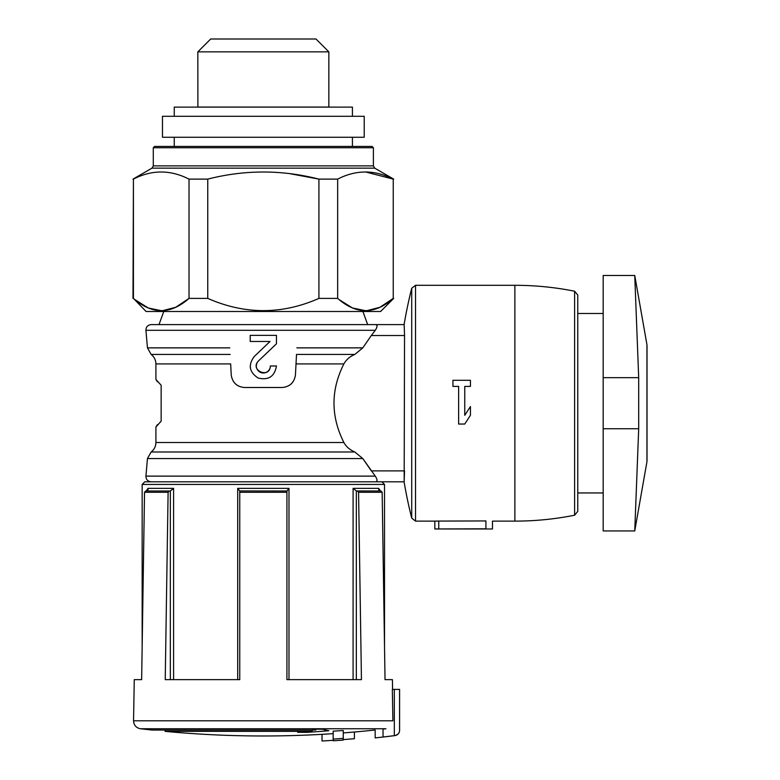 <?xml version="1.0" encoding="UTF-8"?>
<svg xmlns="http://www.w3.org/2000/svg" width="780" height="780" viewBox="0 0 780 780"><rect width="100%" height="100%" fill="white"/><g stroke="black" fill="none" stroke-linecap="round" stroke-linejoin="round"><path stroke-width="1.17" d="M244.325 387.494L282.35 387.494C289.868 386.744 294.235 382.6 295.435 375.073L296.517 354.432L354.822 354.432C349.908 356.479 346.261 359.639 343.882 363.909C330.7 390.029 330.7 416.227 343.882 442.514C346.261 446.784 349.908 449.933 354.822 451.99C349.908 449.933 346.261 446.784 343.882 442.514L155.912 442.514L155.912 426.972L161.148 421.19L161.148 385.232L155.912 379.45L155.912 363.909L230.656 363.909L231.241 375.073C232.45 382.6 236.808 386.744 244.325 387.494C236.818 386.714 232.459 382.57 231.241 375.073L230.656 363.909M646.942 344.653L634.745 275.476L603.184 275.476L603.184 530.946L634.745 530.946L646.942 461.77L646.942 344.653L647.02 460.853L647.02 345.569M434.831 528.957L485.93 528.811C494.325 528.996 494.325 528.996 485.93 528.811C494.325 528.996 494.325 528.996 485.93 528.811L485.93 520.942C494.325 521.137 494.325 521.137 485.93 520.942L434.831 521.089L434.831 528.986L434.831 521.137L415.526 521.118L415.526 285.305L411.713 288.269A471.637 471.637 0 0 0 404.089 324.607M282.35 387.494C289.858 386.704 294.216 382.57 295.435 375.073L296.517 354.432M354.822 354.432L362.798 347.87L354.822 354.432M470.438 380.279L470.438 386.412L464.753 386.412L464.753 415.291L470.438 406.536L470.438 415.291L464.753 424.037L458.63 424.037L458.63 386.412L452.936 386.412L452.936 380.279L470.438 380.279M394.319 735.657A1055.915 1055.915 0 0 1 383.029 737.002C372.957 738.153 372.957 738.153 383.029 737.002C372.957 738.153 372.957 738.153 383.029 737.002L383.029 729.095C372.957 730.246 372.957 730.246 383.029 729.095C372.957 730.246 372.957 730.246 383.029 729.095A1048.057 1048.057 0 0 0 385.944 728.754L140.488 728.754C136.188 727.916 133.868 725.273 133.546 720.808L392.896 720.808L392.34 689.393L399.594 689.393L399.594 730.402C399.389 733.249 397.858 734.984 395.002 735.599L394.319 735.657L394.319 689.393M399.594 730.402L399.565 730.402C399.516 733.024 397.917 734.76 394.768 735.599M333.167 739.089L333.167 740.795A1055.213 1055.213 0 0 0 343.258 740.074L343.258 730.47A1045.639 1045.639 0 0 1 333.167 731.192L333.167 739.089A1053.517 1053.517 0 0 0 343.258 738.367M343.258 739.606A1054.745 1054.745 0 0 0 354.393 738.699L354.393 732.02M343.258 740.074A1055.213 1055.213 0 0 1 333.167 740.795M333.167 740.317A1054.745 1054.745 0 0 1 322.033 741L322.033 734.331M315.802 729.183L315.802 730.051L151.983 730.051L140.488 728.754M315.802 730.051A1045.171 295.503 -90 0 1 312.712 729.154A1041.32 907.647 90 0 0 322.53 729.202A1044.556 295.327 90 0 0 328.828 730.724A1046.321 1006.463 90 0 1 307.252 732.322A1044.43 910.358 -90 0 1 297.599 732.274A1045.834 1005.995 -90 0 0 312.166 731.367L165.077 731.367A1048.086 1048.086 0 0 0 263.338 735.979C230.509 735.979 197.759 734.438 165.077 731.367L165.077 730.051M133.546 720.808L134.267 679.643L141.648 679.643L144.534 492.277L168.109 492.277L165.233 679.643L239.752 679.643L239.752 492.277L286.923 492.277L286.923 679.643L361.442 679.643L358.566 492.277L382.151 492.277L385.027 679.643L392.408 679.643L392.584 689.393M375.19 481.816C377.608 481.728 377.637 479.837 375.287 476.122L362.798 458.552L371.329 470.896L404.537 470.896L404.167 481.816L375.19 481.816M375.287 476.122L145.928 476.122L147.459 458.552L362.798 458.552L354.822 451.99L151.135 451.99C154.226 449.582 155.815 446.423 155.912 442.514M157.423 381.82L155.912 379.45M157.423 424.603L155.912 426.972M362.798 347.87L371.329 335.517L362.798 347.87L296.858 347.87M229.817 347.87L147.459 347.87L145.928 330.301C145.977 326.918 147.722 325.016 151.144 324.607L375.19 324.607C377.608 324.694 377.637 326.586 375.287 330.301L371.329 335.517L375.287 330.301C377.627 326.596 377.598 324.694 375.19 324.607L367.673 324.607L362.905 311.503M260.735 372.479A7 7 0 0 0 270.338 365.976L276.461 365.976C274.619 376.477 268.515 380.494 258.131 378.027C249.239 372.167 247.952 364.981 254.28 356.47L270.036 341.474L250.214 341.474L250.214 335.351L276.461 335.351L276.461 343.805L258.511 360.906A7 7 0 0 0 256.337 366.2M270.338 365.976C269.948 379.207 249.191 370.247 258.511 360.906M144.534 492.277L145.684 490.99L169.27 490.99L168.109 492.277M239.752 492.277L239.752 490.932L286.923 490.99L288.99 488.368L286.923 490.932L286.923 492.277M358.566 492.277L357.406 490.99L380.991 490.99L382.151 492.277M170.342 679.643L170.342 490.932L173.589 488.368L170.342 490.932L169.27 490.99M357.406 490.99L380.386 490.99L378.739 488.368L378.739 489.947M378.612 490.99L356.333 490.932L356.333 679.643M239.752 490.932L237.695 488.368L239.752 490.932M146.289 490.99L147.947 488.368L148.064 489.313M378.739 488.368L353.087 488.368L356.333 490.932M134.872 299.598L148.229 307.964L161.986 310.84L175.714 307.281L189.023 298.399L189.023 179.117L207.753 179.117C244.784 169.65 281.843 169.65 318.923 179.117L337.662 179.117C356.07 169.64 374.605 169.64 393.247 179.117L393.247 298.399L393.247 179.117L365.45 171.931M393.695 298.399L380.591 311.503L146.084 311.503L133.429 298.399C151.973 314.72 170.498 314.72 189.023 298.399L207.753 298.399L207.753 179.117M339.095 299.598L352.453 307.964L366.21 310.84L379.948 307.281L393.247 298.399C374.731 314.72 356.197 314.72 337.662 298.399L318.923 298.399L318.923 179.117L289.536 173.608M337.662 298.399L337.662 179.117M404.167 324.607L404.537 335.517L404.167 324.607L375.19 324.607M163.771 311.503L159.003 324.607M318.923 298.399C281.96 314.701 244.9 314.701 207.753 298.399M132.98 298.399L133.429 179.117C151.846 169.64 170.371 169.64 189.023 179.117M133.429 298.399L133.429 179.117M153.29 147.742L373.386 147.742L372.079 146.425L154.596 146.425L153.29 147.742L153.29 165.877L151.983 168.149L374.702 168.149L393.695 179.117M197.837 107.065L328.848 107.065L328.848 51.85L197.837 51.85L197.896 107.123M197.837 51.85L210.688 39L315.988 39L328.848 51.85M142.155 646.786L142.155 484.438L144.778 481.816L404.089 481.816A471.637 471.637 0 0 0 411.713 518.144L411.713 288.269M371.329 335.517L404.537 335.517L404.167 481.816M577.765 492.95L577.765 295.055L577.765 511.368L577.765 492.95L603.184 492.95M603.184 428.756L638.693 428.756L634.745 530.946L638.693 428.756L638.693 377.666L634.745 275.476L638.693 377.666L603.184 377.666M312.166 730.051L312.166 731.367M307.252 731.698L307.252 732.322M464.753 424.037L470.438 415.291M250.224 366.522A13.123 13.123 0 0 0 250.409 368.248M256.444 367.195A7 7 0 0 0 260.569 372.401M276.461 343.805L276.461 335.351M250.214 335.351L250.214 341.474M270.036 341.474L254.28 356.47M174.252 116.298L174.252 107.123L352.423 107.123L352.423 116.298M162.464 116.298L364.221 116.298L364.221 137.261L162.464 137.261L162.464 116.298M174.252 146.425L174.252 137.261M296.02 363.909L343.882 363.909M577.765 295.055L574.606 291.203L574.606 515.219C554.892 519.149 534.983 521.118 514.878 521.118L514.878 285.305L415.526 285.305M399.565 730.402L399.565 689.393M147.459 347.87L151.135 354.432L230.159 354.432M145.928 330.301L375.287 330.301M147.947 489.947L147.947 488.368L173.589 488.368L173.589 679.643M237.695 679.643L237.695 488.368L288.99 488.368L288.99 679.643M153.29 165.877L373.386 165.877L374.702 168.149M142.155 484.438L384.52 484.438L381.907 481.816M353.087 488.368L353.087 679.643M438.76 528.811L438.76 520.942M514.878 521.118L492.473 521.118L492.473 528.986L434.831 528.986M395.002 735.599A1055.945 1055.945 0 0 1 375.17 737.899L375.17 729.992A1048.086 1048.086 0 0 1 343.258 732.927M263.338 735.979A1048.086 1048.086 0 0 0 333.167 733.649M145.928 476.122C145.977 479.505 147.722 481.406 151.144 481.816M147.459 458.552L151.135 451.99M151.135 354.432C154.226 356.84 155.815 359.999 155.912 363.909M151.983 168.149L132.98 179.117M373.386 165.877L373.386 147.742M384.52 646.786L384.52 484.438M603.184 313.472L577.765 313.472M574.606 515.219L577.765 511.368M574.606 291.203C554.892 287.274 534.983 285.305 514.878 285.305M415.526 521.118L411.713 518.144M352.423 146.425L352.423 137.261"/></g></svg>
